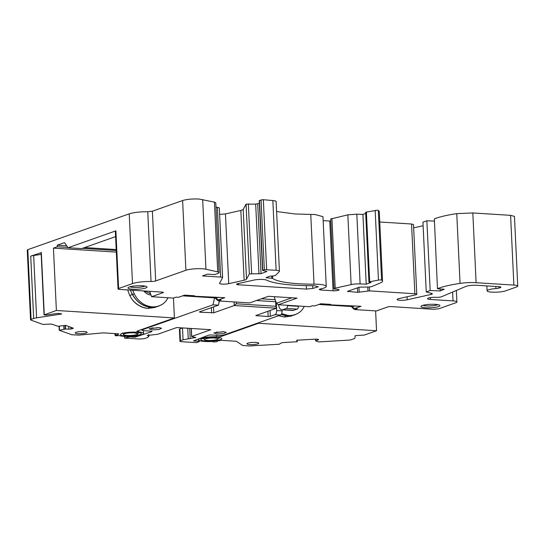 <?xml version="1.0" encoding="UTF-8"?>
<svg xmlns="http://www.w3.org/2000/svg" width="545" height="545" viewBox="0 0 545 545"><rect width="100%" height="100%" fill="white"/><g stroke="black" fill="none" stroke-linecap="round" stroke-linejoin="round"><path stroke-width="0.82" d="M216.474 335.298L216.542 336.837A12.699 2.316 177.3 0 0 198.584 339.787A12.699 2.316 177.3 0 0 204.777 341.477A12.699 2.316 177.3 0 0 212.373 341.449L213.463 341.994A16.071 2.936 177.3 0 0 216.624 341.715L217.257 341.517L217.06 341.027A12.896 2.357 177.3 0 0 220.929 340.305L236.435 341.286L242.614 345.462L249.167 345.973L279.122 344.256L281.2 343.03A2.78 0.504 -2.7 0 1 283.686 342.533L297.257 341.729L297.236 340.203M71.136 327.368L71.211 328.962A2.78 0.504 177.3 0 0 72.669 328.615L73.044 328.417A2.78 0.504 177.3 0 0 73.228 328.226A2.78 0.504 177.3 0 0 72.982 328.029L65.509 325.338L57.92 326.305L52.334 324.295A2.78 0.504 -2.7 0 0 49.506 324.125L42.987 324.452L30.888 320.085A3.965 0.722 -2.7 0 1 30.54 319.813L27.25 250.066A3.965 0.722 -2.7 0 1 27.809 249.665L129.22 213.851L132.51 283.598L118.606 288.509A3.965 0.722 177.3 0 0 118.047 288.911A3.965 0.722 177.3 0 0 119.982 289.436L162.901 292.154L163.452 292.529L151.605 296.712L149.596 291.309M219.621 214.396L225.446 213.919L240.842 210.472L244.133 280.225L228.737 283.673A5.416 0.988 177.3 0 1 222.197 284.109A5.416 0.988 177.3 0 1 219.553 283.386A5.416 0.988 177.3 0 1 219.581 283.277L222.585 277.684A3.965 0.722 177.3 0 0 222.605 277.603A3.965 0.722 177.3 0 0 220.664 277.078L202.427 275.92L207.495 274.135L214.655 274.585L217.98 273.413A7.896 1.444 177.3 0 0 219.09 272.609L215.8 202.863L214.43 202.127L198.911 199.027C192.344 198.762 186.915 199.259 182.616 200.526L152.389 211.201L147.756 211.733C139.956 211.719 133.777 212.427 129.22 213.851M216.004 207.243L217.373 207.325L220.664 277.078M217.373 207.325L219.315 207.856L222.605 277.603M240.842 210.472L243.199 209.471L246.061 204.15L249.351 273.897L246.49 279.224A7.937 1.451 177.3 0 1 244.133 280.225M259.386 203.34L255.687 204.123L246.061 204.15M276.002 201.841C276.478 201.228 275.429 200.792 272.847 200.54L263.221 199.708L261.055 199.913L259.529 200.778M276.608 211.528L295.124 213.981L310.752 214.423L314.036 284.177A55.522 10.137 177.3 0 1 298.415 283.727A55.522 10.137 177.3 0 1 272.595 278.359L265.987 277.671L270.286 276.07A3.965 0.722 177.3 0 0 275.627 275.286L279.292 271.594A7.937 1.451 177.3 0 0 279.428 271.301A7.937 1.451 177.3 0 0 276.131 270.286L264.339 269.659L262.547 270.375L266.88 271.519L261.028 273.665L249.351 273.897M323.151 220.609L329.786 221.025L333.077 290.778L321.271 290.029A3.91 0.715 177.3 0 1 319.363 289.504A3.91 0.715 177.3 0 1 320.726 288.898A15.873 2.902 177.3 0 0 326.257 286.418L322.967 216.672L315.214 214.553L310.752 214.423M329.786 221.025L330.815 221.059M365.709 213.449L362.922 214.43L356.818 214.171L347.839 214.846L330.72 218.995L334.01 288.741A3.965 0.722 177.3 0 0 335.945 289.266L337.13 289.341A3.965 0.722 177.3 0 1 339.065 289.872A3.965 0.722 177.3 0 1 337.076 290.601A3.965 0.722 177.3 0 1 333.077 290.778M357.391 287.862L357.602 292.324L347.512 291.35L359.421 287.147L367.289 287.031A3.965 0.722 177.3 0 0 372.126 286.438L380.574 282.848A19.838 3.624 177.3 0 0 382.542 281.152L379.252 211.399L378.312 210.37L377.44 210.213L366.383 212.059C365.354 212.318 365.429 212.509 366.621 212.639M379.749 221.999L411.564 224.009L414.854 293.755L369.558 290.887L357.602 292.324M431.122 293.299L431.177 294.416L407.197 299.784A5.954 1.09 177.3 0 1 400.01 300.268A5.954 1.09 177.3 0 1 397.101 299.471A5.954 1.09 177.3 0 1 398.899 298.606L415.59 294.865A3.965 0.722 177.3 0 0 416.789 294.286L413.498 224.54L411.564 224.009M413.655 227.851L423.118 225.732M426.878 220.779L430.169 290.533L426.238 291.916L422.954 222.169L426.878 220.779L434.276 221.1M437.471 288.775L434.358 218.886L437.471 288.775L444.25 289.245L440.217 290.962L430.169 290.533M495.827 286.472L495.93 288.591A9.919 1.812 177.3 0 0 487.087 290.812A9.919 1.812 177.3 0 0 491.931 292.134L491.924 292.14A9.919 1.812 177.3 0 0 505.488 290.887L516.633 286.949A7.937 1.451 177.3 0 0 517.75 286.145L514.46 216.399L510.59 215.343L472.822 212.952L456.765 213.64C447.043 215.091 439.57 216.835 434.358 218.886M298.353 306.004L298.374 306.331A2.378 1.213 -86.4 0 1 297.263 309.104L292.829 310.486L281.928 309.798A7.937 4.047 93.6 0 1 278.529 304.812L278.515 304.744M219.383 301.003L218.429 305.166L199.49 311.856L200.042 312.231L213.797 312.762L234.261 305.534L276.499 308.211L255.803 315.596L268.16 316.543L270.334 316.345L274.993 314.697L280.443 315.044C281.54 314.445 282.092 313.062 282.106 310.888L282.051 309.805M280.443 315.044L224.104 334.937A3.965 0.722 -2.7 0 1 218.674 335.434L211.589 334.991A2.378 0.436 177.3 0 0 208.292 335.304L193.448 340.932L198.632 341.259L198.523 339.004M217.257 341.517L217.23 341.007L217.257 341.517M216.542 336.837A3.965 0.722 177.3 0 0 221.597 336.32L258.534 323.274L258.507 322.79M199.211 341.62L198.632 341.259L199.211 341.62L196.513 342.642L181.758 341.708C180.157 341.579 179.557 341.334 179.973 340.972L179.421 329.282L179.973 340.972L183.066 339.787L195.873 337.484L191.588 336.565L191.206 328.465M183.229 327.961L182.514 328.097A7.937 1.451 -2.7 0 0 179.898 328.948L179.421 329.282M151.578 331.237L151.605 331.714L134.915 337.226L129.737 336.899L124.56 338.084L139.309 339.024L144.098 338.697L147.62 337.546L148.867 336.285L147.266 335.454L157.634 334.296L176.744 327.552L210.799 329.705L191.69 336.456L191.315 328.472M65.434 325.345L65.611 329.03L59.241 330.284L71.899 334.753L78.93 335.1L103.278 332.859L118.79 333.84A12.896 2.357 -2.7 0 0 117.999 334.705L117.958 333.785M30.54 319.813A3.965 0.722 -2.7 0 1 31.099 319.411L27.809 249.665M31.099 319.411L33.674 318.498A7.937 1.451 -2.7 0 1 36.61 317.844L61.633 313.968L57.968 313.348L46.407 315.065L44.043 314.921L56.387 310.48L53.444 248.132L57.3 246.776L57.225 245.216L64.521 242.641L68.057 247.73L115.887 230.842L115.329 231.244L118.047 288.911M41.243 252.682L30.731 256.157A7.937 1.451 -2.7 0 1 33.674 255.496L41.188 254.386M147.756 211.733L151.04 281.479A15.873 2.895 177.3 0 0 132.51 283.598M151.04 281.479A3.965 0.722 177.3 0 0 155.679 280.947L185.906 270.272A11.901 2.173 177.3 0 1 202.202 268.774A11.901 2.173 177.3 0 1 205.949 269.244L217.721 271.873A7.896 1.444 177.3 0 1 219.09 272.609M326.257 286.418A15.873 2.902 177.3 0 0 318.505 284.299A15.873 2.902 177.3 0 0 314.036 284.177M362.922 214.43L366.213 284.177L360.109 283.918A7.937 1.451 177.3 0 0 351.13 284.592L335.209 288.162A3.965 0.722 177.3 0 0 334.01 288.741M382.542 281.152A19.838 3.624 177.3 0 0 381.602 280.116A1.982 0.361 177.3 0 0 380.73 279.96A1.982 0.361 177.3 0 0 378.462 280.089L369.673 281.806A1.982 0.361 177.3 0 0 368.945 282.126A1.982 0.361 177.3 0 0 369.912 282.392L371.077 282.46L366.213 284.177M416.789 294.286A3.965 0.722 177.3 0 0 414.854 293.755M431.177 294.416A3.965 0.722 177.3 0 0 432.376 293.837A3.965 0.722 177.3 0 0 431.878 293.51L426.238 291.916M440.128 289.068L440.217 290.962M517.75 286.145A7.937 1.451 177.3 0 0 513.874 285.09L476.112 282.698A16.112 2.943 177.3 0 0 460.055 283.386A55.944 10.219 177.3 0 0 437.649 288.632M353.467 307.809L352.697 308.082L354.604 309.56L376.397 310.943L388.244 306.76L390.418 306.556L433.336 309.274L438.766 308.777L455.79 302.761A7.937 1.451 177.3 0 0 456.908 301.957A7.937 1.451 177.3 0 0 453.031 300.901L430.489 299.471A5.954 1.09 177.3 0 1 427.587 298.68A5.954 1.09 177.3 0 1 436.232 297.311A3.965 0.722 177.3 0 0 441.6 296.732L465.873 286.418A7.937 1.451 177.3 0 1 477.059 285.294L498.941 286.67A3.965 0.722 177.3 0 1 500.882 287.201A3.965 0.722 177.3 0 1 500.324 287.603L498.907 288.101A3.965 0.722 177.3 0 1 495.93 288.591M258.534 323.274L376.547 330.747L364.435 335.025L355.115 335.7L354.952 337.995A7.937 1.451 177.3 0 1 353.834 338.765L351.259 339.678A3.965 0.722 -2.7 0 1 348.146 340.169L318.771 341.913L315.664 340.918L315.589 339.14M376.547 330.747L375.614 310.895M312.653 285.675L312.782 288.434L318.287 286.793L314.431 285.737A7.896 1.444 177.3 0 0 312.21 285.675A63.499 11.595 177.3 0 1 294.334 285.171A63.499 11.595 177.3 0 1 266.594 280.123A7.896 1.444 177.3 0 0 263.14 279.496A7.896 1.444 177.3 0 0 253.602 280.137L237.729 283.693A3.91 0.715 177.3 0 0 236.55 284.265A3.91 0.715 177.3 0 0 238.458 284.783L306.447 289.088L306.283 285.635M312.782 288.434L306.447 289.088M297.257 341.729L296.637 340.237L314.778 339.167A2.78 0.504 -2.7 0 1 316.795 339.194L317.599 339.283A2.78 0.504 -2.7 0 1 318.559 339.59L318.58 339.637A2.78 0.504 -2.7 0 1 318.587 339.671A2.78 0.504 -2.7 0 1 317.912 340.039L315.657 340.618M216.617 337.3A10.478 1.914 177.3 0 0 200.969 339.317A10.478 1.914 177.3 0 0 205.915 341.075A10.478 1.914 177.3 0 0 217.298 340.475A10.478 1.914 177.3 0 0 221.529 338.35A10.478 1.914 177.3 0 0 216.617 337.3M255.891 342.437A5.954 1.09 177.3 0 0 249.889 342.703A5.954 1.09 177.3 0 0 246.905 343.786A5.954 1.09 177.3 0 0 249.808 344.583A5.954 1.09 177.3 0 0 255.809 344.317A5.954 1.09 177.3 0 0 258.793 343.227A5.954 1.09 177.3 0 0 255.891 342.437M218.429 305.166L212.979 304.825L142.361 329.759L141.802 330.161L143.737 330.692L150.822 331.142C152.014 331.251 152.273 331.442 151.605 331.714L151.98 331.455M148.867 336.285L148.356 335.952L148.308 334.855M216.808 333.969L223.702 333.601L226.27 332.314L223.293 331.68L213.81 332.9L216.808 333.969M152.089 329.875L158.99 329.507L161.552 328.219L158.575 327.579L149.092 328.805L152.089 329.875M276.295 302.972L276.656 310.548A3.57 1.819 93.6 0 1 274.993 314.697M287.453 305.309L287.474 305.643A2.378 1.213 93.6 0 1 286.363 308.409L282.8 309.669A7.937 4.047 93.6 0 1 281.928 309.798M116.31 252.11L53.444 248.132M173.467 298.067L174.407 317.946L56.387 310.48M116.235 250.502L82.336 248.357M67.859 247.444L57.3 246.776M66.728 245.815L57.225 245.216M84.604 247.559L116.194 249.562M115.581 236.619L81.682 248.588L68.057 247.73M192.889 295.656L193.257 296.187L194.47 295.758L184.619 295.131L178.535 297.284L176.13 297.127L173.405 298.088L151.605 296.712M193.257 296.187L224.758 297.672L218.681 299.825L221.086 299.975L218.361 300.935L216.46 299.457L217.23 299.185M329.125 304.28L329.493 304.812L330.713 304.382L320.855 303.756L314.778 305.909L312.367 305.752L309.642 306.712L278.311 304.73L297.045 298.115L268.433 296.303L249.699 302.918L218.361 300.935M329.493 304.812L361.001 306.297L354.918 308.45L351.675 307.026L354.836 305.909M354.604 309.56L357.329 308.599L354.918 308.45M435.278 304.335A9.524 1.737 177.3 0 0 421.053 306.167A9.524 1.737 177.3 0 0 425.55 307.768A9.524 1.737 177.3 0 0 435.898 307.223A9.524 1.737 177.3 0 0 439.747 305.289A9.524 1.737 177.3 0 0 435.278 304.335M132.633 289.225A9.524 1.737 177.3 0 0 142.981 288.68A9.524 1.737 177.3 0 0 146.83 286.745A9.524 1.737 177.3 0 0 142.361 285.791A9.524 1.737 177.3 0 0 128.136 287.624A9.524 1.737 177.3 0 0 132.633 289.225M275.661 301.739L275.872 306.276L276.499 308.211L276.247 302.843M275.872 306.276L236.36 303.776L236.285 302.073M234.091 301.93L234.261 305.534L236.36 303.776M212.979 304.825L214.573 297.87M134.915 337.226L134.86 336.122M124.478 336.394L124.56 338.084M216.522 332.021A4.762 0.872 177.3 0 0 217.544 332.123A4.762 0.872 177.3 0 0 223.484 331.694M151.803 327.927A4.762 0.872 177.3 0 0 152.832 328.029A4.762 0.872 177.3 0 0 158.772 327.593M274.19 296.671L276.404 303.252L291.875 297.788M216.174 298.721L216.46 299.457M218.681 299.825L215.439 298.401L215.377 297.079M215.439 298.401L218.593 297.284M115.029 333.601L115.029 335.284A16.071 2.936 -2.7 0 0 115.86 335.815L119.253 335.557A12.699 2.316 -2.7 0 0 124.396 336.388A12.699 2.316 -2.7 0 0 137.197 335.822A12.699 2.316 -2.7 0 0 143.567 333.499A12.699 2.316 -2.7 0 0 138.498 331.898A3.965 0.722 -2.7 0 1 136.918 331.394A3.965 0.722 -2.7 0 1 137.469 330.992L174.407 317.946M71.211 328.962L70.959 328.996A2.78 0.504 177.3 0 1 68.84 329.105L65.611 329.03M115.104 335.189L118.006 334.759A12.896 2.357 -2.7 0 1 117.999 334.705M78.146 333.717A5.954 1.09 177.3 0 0 84.148 333.451A5.954 1.09 177.3 0 0 87.132 332.361A5.954 1.09 177.3 0 0 84.23 331.564A5.954 1.09 177.3 0 0 78.228 331.83A5.954 1.09 177.3 0 0 75.244 332.92A5.954 1.09 177.3 0 0 78.146 333.717M125.534 335.986A10.478 1.914 177.3 0 0 136.918 335.386A10.478 1.914 177.3 0 0 141.148 333.261A10.478 1.914 177.3 0 0 136.23 332.212A10.478 1.914 177.3 0 0 120.581 334.228A10.478 1.914 177.3 0 0 125.534 335.986M352.697 308.082L352.411 307.346M278.311 304.73L276.404 303.252M422.893 305.329A7.937 1.451 177.3 0 0 426.285 305.922A7.937 1.451 177.3 0 0 437.833 304.628M129.976 286.786A7.937 1.451 177.3 0 0 133.368 287.378A7.937 1.451 177.3 0 0 144.916 286.084M204.368 339.562L205.315 338.861L208.905 338.179A6.547 1.192 -2.7 0 1 214.607 338.009A6.547 1.192 -2.7 0 1 217.796 338.827L217.823 338.929A6.731 1.226 -2.7 0 1 216.876 339.61A6.731 1.226 -2.7 0 1 209.341 340.509A6.731 1.226 -2.7 0 1 204.368 339.562A6.731 1.226 -2.7 0 1 205.315 338.874A6.731 1.226 -2.7 0 1 208.905 338.179M217.823 338.929L217.823 338.929A6.731 1.226 -2.7 0 0 217.796 338.827L216.876 339.596M351.614 305.704L351.675 307.026M137.844 333.772L134.411 332.811C130.453 332.62 127.121 332.866 124.417 333.547L123.408 334.487A7.228 1.322 -2.7 0 1 124.423 333.758A7.228 1.322 -2.7 0 1 132.51 332.791A7.228 1.322 -2.7 0 1 137.844 333.806A7.228 1.322 -2.7 0 1 136.829 334.541A7.228 1.322 -2.7 0 1 128.743 335.509A7.228 1.322 -2.7 0 1 123.408 334.487M144.52 290.989L150.44 293.721M143.696 290.941A11.343 9.537 70.5 0 0 150.931 294.974M132.428 294.327L129.792 295.635L127.673 289.926M158.384 306.297L151.197 307.36C143.315 306.61 137.067 302.4 132.455 294.722L130.384 290.097M168.058 297.754L166.314 300.574A23.803 20.008 -109.5 0 1 162.349 304.287L158.288 306.331L151.326 307.312C143.437 306.583 137.183 302.373 132.585 294.675L131.181 291.786M162.349 304.287C158.745 306.379 155.148 307.21 151.578 306.787C147.184 306.161 143.573 304.594 140.753 302.107C138.089 299.927 135.923 297.175 134.247 293.85L132.762 290.247M156.742 306.808L148.363 308.361C141.993 307.884 136.523 304.839 131.951 299.232A23.803 20.008 -109.5 0 0 132.026 299.334A23.803 20.008 -109.5 0 0 136.196 303.674C140.051 306.61 144.064 308.184 148.233 308.402L155.284 307.394M129.792 295.635L131.951 299.232M293.053 315.439L284.538 317.033L278.502 315.725M294.695 314.928L287.508 315.984L281.118 314.54M304.362 306.379L302.618 309.206A23.803 20.008 -109.5 0 1 298.66 312.919L294.6 314.962L287.637 315.937L281.179 314.465M298.66 312.919C295.049 315.01 291.459 315.841 287.883 315.412L281.642 313.661M291.65 315.998L284.667 316.986L278.631 315.684M275.014 299.668L261.348 298.803M351.654 306.549L318.839 304.471M275.818 301.746L256.484 300.52M215.411 297.924L182.602 295.846M221.556 335.393L221.597 336.32M115.887 230.842L118.606 288.509M33.674 318.498L30.731 256.157M44.268 314.758L41.331 252.41M152.389 211.201L155.679 280.947M182.616 200.526L185.906 270.272M202.665 199.497L205.949 269.244M214.43 202.127L217.721 271.873M225.446 213.919L228.737 283.673M243.199 209.471L246.49 279.224M248.329 203.81L251.62 273.563M255.687 204.123L258.97 273.876M257.737 203.919L261.028 273.665M259.481 200.465L262.765 270.218M261.055 199.913L264.339 269.659M263.337 199.722L266.628 269.468M272.847 200.54L276.131 270.286M266.737 277.323L266.764 277.882M271.757 276.056L271.86 278.202M272.486 276.008L272.595 278.359M321.216 288.796L321.271 290.029M331.919 218.409L335.209 288.162M347.839 214.846L351.13 284.592M356.818 214.171L360.109 283.918M366.383 212.059L369.673 281.806M375.171 210.343L378.462 280.089M378.312 210.37L381.602 280.116M348.037 291.166L348.064 291.725M358.951 287.31L359.182 292.256M367.786 287.031L367.97 290.955M369.367 286.956L369.558 290.887M407.054 296.78L407.197 299.784M456.765 213.64L460.055 283.386M472.822 212.952L476.112 282.698M510.59 215.343L513.874 285.09M430.4 297.618L430.489 299.471M452.616 292.052L453.031 300.901M238.397 283.543L238.458 284.783M317.912 340.039L317.878 339.324M276.656 310.548L282.106 310.888M282.8 309.669L293.701 310.364M286.363 308.409L297.263 309.104M287.474 305.643L298.374 306.331M179.898 328.948L180.45 340.639M182.514 328.097L183.066 339.787M187.753 328.247L188.25 338.779M189.735 328.369L190.219 338.602M59.31 326.128L59.5 330.168M36.61 317.844L33.674 255.496M270.054 310.48L270.334 316.345M267.908 311.243L268.16 316.543M256.579 315.807L256.552 315.248M213.797 312.762L213.517 306.903M211.624 312.959L211.371 307.659M200.042 312.231L200.015 311.672M142.34 329.275L142.361 329.759M129.737 336.899L129.717 336.463M127.591 337.089L127.564 336.49M60.822 314.261L60.788 313.6M73.03 328.049L73.044 328.417M72.635 327.906L72.669 328.615M70.877 327.272L70.959 328.996M68.718 326.489L68.84 329.105M65.134 325.385L65.305 329.044M63.894 325.542L64.072 329.2M63.792 325.556L63.963 329.221M115.506 333.629L115.574 335.073M115.186 335.155L115.118 333.608M114.941 333.595L115.015 335.257L114.947 333.595M138.498 331.898L138.437 330.651M500.29 286.854L500.324 287.603M498.839 286.663L498.907 288.101M149.793 291.323L149.834 292.161M134.247 293.85L132.585 294.675M151.578 306.787L151.326 307.312M148.955 307.101L148.363 308.361M287.883 315.412L287.637 315.937M285.26 315.725L284.667 316.986M198.543 338.997L198.584 339.787M259.257 200.628L262.547 270.375M276.138 201.555L279.428 271.301M365.654 212.373L368.945 282.126M456.363 290.458L456.908 301.957M199.402 341.47L199.361 340.53M59.051 326.162L59.241 330.284M44.043 314.921L41.107 252.573M141.768 329.473L141.802 330.168M148.839 334.725L148.908 336.197M143.567 333.499L143.43 330.672M486.855 285.907L487.087 290.812M203.115 338.356L204.579 339.842M219.294 337.593L218.606 338.806L216.44 339.746M138.914 332.505L137.742 334.051M122.686 332.927L123.586 334.439"/></g></svg>
